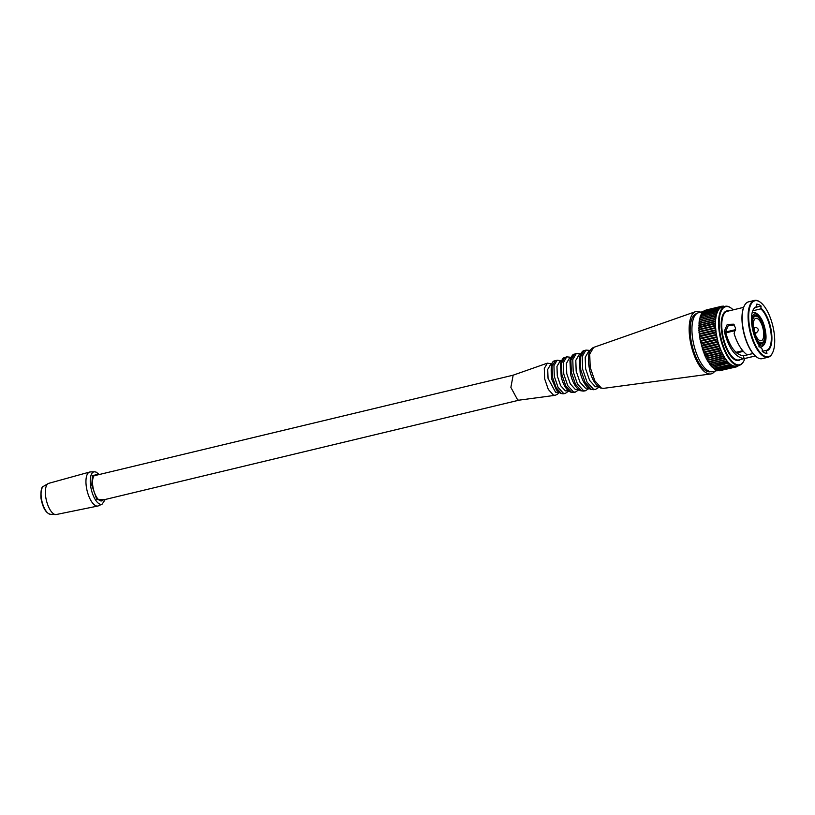 <?xml version="1.0" encoding="UTF-8"?>
<svg xmlns="http://www.w3.org/2000/svg" width="815" height="815" viewBox="0 0 815 815"><rect width="100%" height="100%" fill="white"/><g stroke="black" fill="none" stroke-linecap="round" stroke-linejoin="round"><path stroke-width="1.22" d="M551.826 364.417L550.339 364.937L547.721 369.429L548.037 378.323L555.555 392.198L558.489 392.188M513.165 375.175L510.873 387.39L517.698 400.002L519.155 400.145M700.676 312.196A32.091 12.796 76.5 0 0 699.83 311.809A32.091 12.796 76.5 0 0 695.684 311.605A32.091 12.796 76.5 0 0 690.437 341.994A32.091 12.796 76.5 0 0 707.512 373.504A32.091 12.796 76.5 0 0 710.649 373.963A32.091 12.796 76.5 0 0 714.826 371.161M598.495 386.809L595.337 386.738L589.642 380.473L585.628 368.808L585.211 357.316L588.603 351.52L589.917 351.051M588.491 388.154L585.343 388.103L579.974 382.204L576.185 371.192L575.798 360.362L578.996 354.882L580.392 354.393M578.487 389.499L575.349 389.478L570.306 383.926L566.741 373.586L566.384 363.398L569.39 358.254L570.867 357.734M568.483 390.843L565.366 390.854L560.639 385.658L557.307 375.97L556.961 366.444L559.773 361.626L561.341 361.076M97.077 475.033A13.386 5.338 -103.5 0 0 95.447 474.86A13.386 5.338 -103.5 0 0 92.747 485.546A13.386 5.338 76.5 0 0 101.692 500.899A13.386 5.338 76.5 0 0 103.067 500.003M50.296 514.265C45.793 513.043 42.665 507.562 40.913 497.853C40.709 490.345 41.596 486.484 43.572 486.27A14.497 5.787 76.5 0 0 41.28 497.588A14.497 5.787 76.5 0 0 50.296 514.265L55.583 514.581A16.045 6.398 76.5 0 1 45.609 496.121A16.045 6.398 -103.5 0 1 48.146 483.601A16.045 6.398 -103.5 0 1 48.778 483.326L89.681 472.028A17.482 6.968 -103.5 0 1 90.343 471.936L94.438 471.793A16.657 6.642 76.5 0 0 90.516 485.18A16.657 6.642 76.5 0 0 102.191 504.088L98.472 505.82A17.482 6.968 76.5 0 1 97.841 506.034A17.482 6.968 76.5 0 1 86.227 485.974A17.482 6.968 -103.5 0 1 89.681 472.028M55.583 514.581A16.045 6.398 76.5 0 0 56.266 514.53L97.841 506.034M715.998 316.943L715.774 316.302M716.68 314.009A30.318 12.093 -103.5 0 1 716.935 313.194L716.589 314.132M718.636 308.834L719.431 308.702A30.318 12.093 -103.5 0 0 719.013 309.17L718.891 309.252M719.767 308.365A30.318 12.093 -103.5 0 1 720.216 307.988L719.645 308.427M722.345 307L722.202 306.145L706.004 310.036M722.059 307.061L721.611 306.542L720.918 307.418M722.202 306.145L722.752 306.898M721.438 307.275A30.318 12.093 -103.5 0 1 721.937 307.102L721.387 306.379M720.531 307.561L721.051 307.459A30.318 12.093 -103.5 0 0 720.572 307.734L720.165 307.856M720.684 306.939L720.929 307.459M720.297 307.826L720.409 306.776L720.572 307.734M719.248 308.539L719.584 307.357L703.396 311.238L703.213 311.86M718.606 309.333L718.82 308.111L702.632 311.992L702.469 312.797M718.82 308.111L719.299 308.671M701.684 313.918L701.746 313.194M718.219 309.619L717.852 310.342M718.392 309.201L718.708 309.578A30.318 12.093 -103.5 0 0 718.331 310.138M717.455 311.442L717.475 310.128L717.159 311.513M717.709 311.279A30.318 12.093 -103.5 0 1 718.046 310.627L717.791 310.311M700.727 316.627L700.543 315.537M716.711 311.901L717.455 311.829A30.318 12.093 -103.5 0 0 717.159 312.573L716.568 312.828M716.915 312.746L716.905 311.381L717.312 311.758M700.605 316.994L700.105 317.993A30.318 12.093 -103.5 0 1 700.156 317.83M700.105 317.993L700.044 316.943M716.691 312.95L716.446 314.203L700.258 318.084M715.794 314.722L716.497 314.692A30.318 12.093 -103.5 0 0 716.283 315.588L699.871 319.674L699.627 318.482M699.902 318.217L699.708 319.572M716.059 315.792L716.334 314.6M715.743 317.514L715.641 315.996L715.743 317.514L699.565 321.395L699.29 320.152M699.565 319.887L699.392 321.273M715.794 316.261L716.141 316.332A30.318 12.093 -103.5 0 0 715.967 317.3M699.494 321.854L699.158 323.107A30.318 12.093 -103.5 0 1 699.168 322.944M699.158 323.107L699.025 321.956M715.519 319.348L715.387 317.789L715.519 319.348L699.331 323.229M715.733 319.123A30.318 12.093 -103.5 0 1 715.855 318.095L715.713 317.972M715.04 319.938L715.652 319.969L715.58 321.059A30.318 12.093 -103.5 0 1 715.652 319.969M699.29 323.718L699.005 325.042A30.318 12.093 -103.5 0 1 699.015 324.879M715.58 321.059L699.189 325.175M715.376 321.293L715.468 319.837M714.959 321.905L715.539 321.945A30.318 12.093 -103.5 0 0 715.509 323.086L698.934 327.07A30.318 12.093 -103.5 0 1 698.934 326.927M699.168 325.694L699.127 327.212M715.315 323.331L715.346 321.803M699.127 327.752L698.954 329.179A30.318 12.093 -103.5 0 1 698.944 329.046M698.954 329.179L698.75 327.956M715.336 325.45L715.112 323.789L715.336 325.45L699.148 329.331M715.529 325.205A30.318 12.093 -103.5 0 1 715.509 324.013L715.438 323.963M699.168 329.892L699.046 331.359A30.318 12.093 -103.5 0 1 699.046 331.257M699.046 331.359L698.832 330.116M715.448 327.64L715.183 325.959L715.448 327.64L699.26 331.522M715.815 329.627A30.318 12.093 -103.5 0 1 715.702 328.363L715.631 329.881L699.453 333.763L698.985 332.337M715.631 329.881L715.346 328.18L699.168 332.062L699.229 333.6M752.968 353.516L747.182 354.902C741.619 350.745 737.269 343.645 734.111 333.61L735.599 328.038L733.531 324.187L727.245 324.431L724.24 331.369C728.742 348.27 735.354 357.357 744.075 358.641L755.271 355.951M743.637 307.347L727.245 311.289A25.01 9.974 76.5 0 0 722.161 331.267A25.01 9.974 76.5 0 0 738.91 359.924L755.301 355.992M740.346 359.578A25.448 10.147 -103.5 0 1 721.57 331.277A25.448 10.147 -103.5 0 1 728.681 310.943M752.999 353.547L743.463 355.829L744.075 358.641M743.463 355.829C735.609 354.729 729.619 346.721 725.482 331.797L724.24 331.369M762.269 351.316L765.968 350.43L766.997 353.272A25.143 10.024 76.5 0 1 762.269 351.397L762.219 349.085A22.576 9.006 -103.5 0 1 752.836 330.381A22.576 9.006 -103.5 0 1 753.141 309.883A22.576 9.006 -103.5 0 1 756.931 306.705L756.391 304.199A25.143 10.024 -103.5 0 1 758.684 304.565A25.143 10.024 -103.5 0 1 761.118 306.073L756.687 307.133M756.931 306.705L755.648 307.459M756.636 307.224A22.127 8.822 76.5 0 0 756.137 307.306A22.127 8.822 76.5 0 0 753.029 310.118M725.482 331.797L728.202 325.796L734.234 324.859M756.381 356.858A28.77 11.471 -103.5 0 1 756.177 356.705A28.77 11.471 -103.5 0 1 742.424 325.348A28.77 11.471 -103.5 0 1 744.085 306.318A28.77 11.471 -103.5 0 1 744.197 306.083M754.486 300.419L748.557 301.845A29.218 11.644 76.5 0 0 744.309 305.849A29.218 11.644 76.5 0 0 742.628 325.185A29.218 11.644 76.5 0 0 756.595 357.011A29.218 11.644 76.5 0 0 762.198 358.661L768.117 357.235A29.218 11.644 -103.5 0 1 748.547 323.759A29.218 11.644 -103.5 0 1 754.486 300.419A29.218 11.644 -103.5 0 1 760.089 302.07A29.218 11.644 -103.5 0 1 760.293 302.222M772.477 352.997A29.218 11.644 -103.5 0 1 772.365 353.231A29.218 11.644 -103.5 0 1 768.117 357.235M774.25 333.732A28.77 11.471 76.5 0 0 760.497 302.375A28.77 11.471 76.5 0 0 749.138 323.738A28.77 11.471 76.5 0 0 759.672 351.897A28.77 11.471 76.5 0 0 772.589 352.763A28.77 11.471 76.5 0 0 774.25 333.732M752.744 310.81L760.792 308.875L761.118 306.073M761.169 308.386A22.576 9.006 -103.5 0 1 771.55 332.652A22.576 9.006 -103.5 0 1 766.457 350.766M765.968 350.43A22.127 8.822 76.5 0 0 766.467 350.348A22.127 8.822 76.5 0 0 770.959 332.673A22.127 8.822 76.5 0 0 760.792 308.875M729.873 364.02L729.578 364.539L729.374 363.368A30.318 12.093 -103.5 0 0 729.965 363.897L729.272 364.173L729.975 363.969M733.602 365.925A30.318 12.093 -103.5 0 0 734.172 366.057L733.897 366.903L733.306 365.945L734.172 366.108M735.161 366.149L735.161 366.159A30.318 12.093 -103.5 0 1 734.61 366.118L735.201 366.271L734.896 367.045L734.61 366.118M735.059 366.241L735.578 366.129A30.318 12.093 -103.5 0 0 736.108 366.047L735.313 366.251L736.23 366.027L736.78 366.781L735.884 366.995M719.421 370.754L735.853 367.005L735.293 366.18M743.881 360.882A30.318 12.093 -103.5 0 1 743.769 361.116A30.318 12.093 -103.5 0 1 739.368 365.273L735.996 366.088L735.853 367.005M718.341 370.631L734.896 367.045L735.201 366.271M733.143 365.782A30.318 12.093 -103.5 0 1 732.573 365.548L733.042 365.864M715.356 369.796L714.969 369.185M731.513 364.998A30.318 12.093 -103.5 0 0 732.104 365.324L731.819 366.078L715.723 369.908M713.96 368.319A30.318 12.093 -103.5 0 0 713.991 368.339L714.653 369.226M729.843 364.315L730.607 364.896M714.572 369.287L730.749 365.395L731.065 364.733L730.658 365.385L730.148 364.244M712.891 367.3L713.583 368.38M712.137 367.249L711.811 366.129L727.999 362.247L728.895 362.92A30.318 12.093 -103.5 0 1 728.294 362.308M711.719 366.281L712.504 367.361M711.067 366.067L710.741 364.896L726.929 361.014L727.489 362.003M710.639 365.059L711.434 366.18M727.225 361.086A30.318 12.093 -103.5 0 0 727.815 361.789L727.428 362.339L726.929 361.014M709.682 363.826A30.318 12.093 -103.5 0 1 709.58 363.684L725.87 359.619L726.756 360.495A30.318 12.093 -103.5 0 1 726.165 359.71M709.997 364.733L709.58 363.684M726.644 360.739L725.87 359.619M709.682 363.5L710.364 364.845M725.319 359.527L725.126 358.193A30.318 12.093 -103.5 0 0 725.696 359.058L725.319 359.527M708.632 362.308A30.318 12.093 -103.5 0 1 708.541 362.166L724.83 358.091M708.643 361.972L709.325 363.368M707.929 361.636L707.634 360.312L723.822 356.43L724.392 357.917L723.822 356.43M707.532 360.515L708.296 361.748M724.107 356.542A30.318 12.093 -103.5 0 0 724.667 357.479L724.566 357.673M706.941 359.904L706.656 358.529L722.834 354.637L723.404 356.175L722.834 354.637M706.544 358.743L707.308 360.006M723.129 354.77A30.318 12.093 -103.5 0 0 723.669 355.768L723.567 355.982M705.984 358.04L705.709 356.634L722.182 352.875A30.318 12.093 -103.5 0 0 722.701 353.944L721.896 352.742M705.607 356.858L706.35 358.152M704.741 354.973A30.318 12.093 -103.5 0 1 704.7 354.871L721 350.745L721.774 352.009A30.318 12.093 -103.5 0 1 721.275 350.888M705.067 356.084L704.7 354.871M721.774 352.009L721 350.745M704.812 354.637L705.433 356.196M704.201 354.026L703.966 352.549L720.429 348.81A30.318 12.093 -103.5 0 0 720.898 349.981L720.154 348.667M703.844 352.793L704.568 354.138M703.386 351.897L703.172 350.389L719.36 346.507L719.849 348.178L719.36 346.507M703.05 350.644L703.752 352.009M719.625 346.66A30.318 12.093 -103.5 0 0 720.063 347.873L719.94 348.117M702.316 348.453A30.318 12.093 -103.5 0 1 702.306 348.423L718.626 344.287L719.095 345.978L718.626 344.287M702.632 349.696L702.306 348.423M702.438 348.168L702.917 349.859L719.024 345.978M718.891 344.45A30.318 12.093 -103.5 0 0 719.288 345.692L719.166 345.937M718.575 343.451L717.954 342.015L718.575 343.451A30.318 12.093 -103.5 0 1 718.209 342.188M701.634 346.161L717.954 342.015M701.776 345.906L702.214 347.608L718.443 343.706L702.214 347.608M717.679 341.424L717.607 339.886A30.318 12.093 -103.5 0 0 717.934 341.169L717.679 341.424M701.022 343.859L717.353 339.723M701.165 343.604L701.593 345.326L717.791 341.434M700.757 342.84L700.442 341.556M700.645 341.281L716.793 337.41L700.625 341.281L700.778 342.84M717.21 339.122L716.803 337.4L717.21 339.122L701.022 343.003M716.803 337.4L717.068 337.563A30.318 12.093 -103.5 0 0 717.353 338.857M716.283 335.097L700.136 338.959L700.513 340.68L699.963 339.234M716.701 336.799L716.324 335.077L716.701 336.799L700.513 340.68M716.375 335.067L716.609 335.24A30.318 12.093 -103.5 0 0 716.854 336.534M716.426 334.211A30.318 12.093 -103.5 0 1 716.222 332.928L716.263 334.476L700.085 338.357L699.555 336.911M716.263 334.476L715.916 332.754L699.739 336.636L699.851 338.194M731.045 364.702A30.318 12.093 -103.5 0 1 730.444 364.274M733.042 366.302L732.573 365.548M739.368 365.273A30.318 12.093 -103.5 0 1 719.054 330.533A30.318 12.093 -103.5 0 1 725.207 306.308A30.318 12.093 -103.5 0 1 731.024 308.019A30.318 12.093 -103.5 0 1 731.238 308.172M715.509 330.503L699.413 334.333L699.718 336.045L716.079 331.899A30.318 12.093 -103.5 0 1 715.998 331.267A30.318 12.093 -103.5 0 1 715.916 330.625L715.906 332.163L699.504 335.882A30.318 12.093 -103.5 0 1 699.494 335.821M703.151 311.605L698.567 312.705A30.318 12.093 76.5 0 0 692.414 336.921A30.318 12.093 76.5 0 0 712.718 371.671L717.271 370.581M733.184 309.863A29.88 11.909 76.5 0 0 731.442 308.325A29.88 11.909 76.5 0 0 719.645 330.513A29.88 11.909 76.5 0 0 730.586 359.751A29.88 11.909 76.5 0 0 744.003 360.648A29.88 11.909 76.5 0 0 744.859 358.498M715.702 330.462L699.413 334.333M715.631 327.386A30.318 12.093 -103.5 0 1 715.56 326.163L715.356 326M696.672 313.612A29.88 11.909 76.5 0 0 691.252 341.485A29.88 11.909 76.5 0 0 707.247 371.385A29.88 11.909 76.5 0 0 710.619 371.721M759.274 346.966L760.639 344.877L760.446 343.39A14.385 5.736 76.5 0 0 761.893 343.482A14.385 5.736 76.5 0 0 764.867 332.418L765.713 332.846M736.067 352.528L742.873 350.898M752.225 327.386L752.316 327.426A14.385 5.736 76.5 0 0 760.069 343.237L760.252 344.725L758.887 346.813M742.699 350.695L735.864 352.335M725.758 332.877L735.415 330.554M735.609 329.637L725.544 332.051M754.649 312.777L756.432 314.101L756.626 315.599A14.385 5.736 76.5 0 0 755.179 315.507A14.385 5.736 76.5 0 0 752.204 326.571M756.626 315.599L753.936 316.24M753.661 316.546L757.003 315.751L756.819 314.254L755.026 312.929M764.633 332.52L765.601 331.99C764.042 322.373 760.823 316.047 755.953 313.011L755.637 312.919M756.819 314.254A15.933 6.357 76.5 0 1 765.438 331.827L764.755 331.562A14.385 5.736 76.5 0 0 757.003 315.751M759.916 340.609A11.512 4.584 76.5 0 0 761.23 340.731A11.512 4.584 76.5 0 0 763.329 330.014A11.512 4.584 76.5 0 0 757.166 318.482A11.512 4.584 76.5 0 0 755.851 318.349A11.512 4.584 76.5 0 0 753.753 329.077A11.512 4.584 76.5 0 0 759.916 340.609M756.901 316.352A13.723 5.471 76.5 0 0 755.342 316.2A13.723 5.471 76.5 0 0 752.836 328.985A13.723 5.471 76.5 0 0 760.181 342.728A13.723 5.471 76.5 0 0 761.74 342.881A13.723 5.471 76.5 0 0 764.246 330.095A13.723 5.471 76.5 0 0 756.901 316.352M563.094 393.798L560.547 393.451L556.421 389.937L551.735 379.118C550.4 366.495 551.551 360.413 555.198 360.892L552.05 366.271L552.438 376.927L556.156 387.757L561.443 393.564L563.094 393.798L565.121 393.523L563.44 393.288L558.092 387.41L554.322 376.449L553.935 365.66L557.124 360.22L561.484 360.77M518.951 400.175L555.086 395.326L553.466 395.092L548.301 389.417L544.664 378.843L544.298 368.431L547.364 363.174L552.061 363.897M603.467 388.368L600.512 387.971C595.592 385.393 591.955 379.413 589.602 370.03L588.42 362.614L588.817 354.413C589.408 350.959 591.018 348.626 593.636 347.404L589.724 354.107L590.192 367.371L594.838 380.839L601.409 388.072L603.467 388.368L710.649 373.963M593.381 389.723L590.518 389.336C585.832 386.88 582.368 381.206 580.137 372.302L579.353 357.693C580.983 352.854 582.542 350.552 584.029 350.776L580.311 357.143L580.759 369.755L585.17 382.571L591.425 389.448L593.381 389.723L595.398 389.458L593.422 389.173L587.095 382.225L582.644 369.277L582.185 356.542L585.954 350.104L590.243 350.43M583.285 391.088L580.535 390.711C576.062 388.378 572.772 382.999 570.663 374.574L569.93 360.76C571.366 356.277 572.853 354.067 574.422 354.148L570.887 360.189L571.315 372.149L575.492 384.293L581.431 390.813L583.285 391.088L585.302 390.813L583.428 390.538L577.428 383.957L573.2 371.671L572.772 359.578L576.337 353.476L580.657 353.873M573.19 392.443L570.541 392.086C566.293 389.865 563.185 384.792 561.199 376.846L560.476 364.01C561.718 359.721 563.165 357.551 564.805 357.52L561.474 363.235L561.871 374.543L565.824 386.025L571.437 392.188L573.19 392.443L575.207 392.168L573.434 391.913L567.76 385.678L563.766 374.065L563.359 362.624L566.731 356.848L571.07 357.316M99.012 474.575L92.452 475.43L91.8 485.17L96.832 499.524L105.003 499.534M722.997 306.837L723.272 306.114M721.163 307.357L721.285 306.369L704.934 310.484M705.199 310.26L704.843 311.259M702.031 312.929L701.797 313.897M718.066 310.291L718.209 309.048M701.094 315.171L701.114 314.295M701.389 314.03L701.206 315.15M700.818 315.273L700.696 316.556M737.84 365.67L737.657 366.373L737.168 365.803M736.954 366.505L736.516 365.955M728.773 363.256L727.999 362.247M765.723 332.846C766.711 340.436 765.173 345.183 761.088 347.088A17.706 7.06 -103.5 0 1 760.324 347.17M760.639 344.877A15.933 6.357 76.5 0 0 765.54 332.683M756.575 341.169A15.933 6.357 76.5 0 0 760.252 344.725M752.102 312.94A17.706 7.06 -103.5 0 1 752.826 312.654L752.133 312.817M756.432 314.101A15.933 6.357 76.5 0 0 751.481 319.979M756.045 333.05A2.873 1.151 -103.5 0 1 755.719 333.019A2.873 1.151 -103.5 0 1 754.181 330.136A2.873 1.151 -103.5 0 1 754.71 327.457L756.33 327.569C758.999 328.954 758.897 330.778 756.045 333.05L754.873 333.325M716.171 369.837L716.68 370.468L732.868 366.577M715.906 332.163L715.804 330.472M565.121 393.523L568.748 391.047M555.198 360.892L557.124 360.22M555.086 395.326L557.48 394.277L558.937 392.545M512.971 375.236L547.364 363.164M100.113 500.705L519.063 400.165M94.122 475.746L513.073 375.206M593.636 347.404L695.684 311.605M595.398 389.458L599.076 387.217M584.029 350.776L585.954 350.104M585.302 390.813L588.97 388.5M574.422 354.148L576.337 353.476M575.207 392.168L578.864 389.774M564.805 357.52L566.731 356.848M43.572 486.27L48.146 483.601M102.191 504.088L105.247 499.473M99.257 474.513L96.15 472.109L94.438 471.793M724.881 307.143L723.649 306.369M723.873 306.949L723.374 306.114L722.457 306.277M720.613 306.786L704.221 310.658M701.746 314.162L701.929 312.919L718.107 309.038L718.708 309.547M701.124 315.303L701.287 314.02L717.679 310.148M700.584 316.607L700.717 315.262L716.905 311.381M716.405 312.787L700.217 316.668M699.718 319.643L699.8 318.207L715.988 314.325M699.402 321.355L699.464 319.877L715.855 316.016M715.59 317.809L699.199 321.68M715.213 319.694L699.025 323.586M715.122 321.701L698.934 325.582M715.315 323.81L698.924 327.681M715.397 325.969L699.005 329.841M699.331 333.753L699.168 332.062L715.346 328.18M738.482 365.792L737.962 365.915M737.045 366.526L737.962 365.599M717.709 370.784L733.897 366.903L734.203 366.129M729.68 364.549L713.492 368.431M711.689 366.23L712.422 367.412L728.916 362.97M710.619 364.998L711.342 366.23L727.846 361.85M726.46 361.014L710.283 364.896M725.421 359.537L709.233 363.419M707.512 360.413L708.215 361.809L724.688 357.571M706.534 358.631L707.226 360.067L723.679 355.88M705.596 356.726L706.269 358.203L722.447 354.321M721.53 352.365L705.352 356.247M703.865 352.62L704.486 354.189L720.664 350.307M703.08 350.44L703.671 352.06L720.042 348.056M719.238 345.896L702.917 349.859M717.77 341.434L701.593 345.326M716.426 335.067L700.136 338.959M700.004 338.357L699.739 336.636L715.916 332.754M725.207 306.308L721.958 307.092M755.454 312.817L752.826 312.654M761.088 347.088L760.395 347.251M743.27 351.367L736.546 352.977M761.74 342.881L760.069 343.288M755.342 316.2L753.61 316.617M754.71 327.457L753.539 327.732M715.967 369.521L716.68 370.468"/></g></svg>
